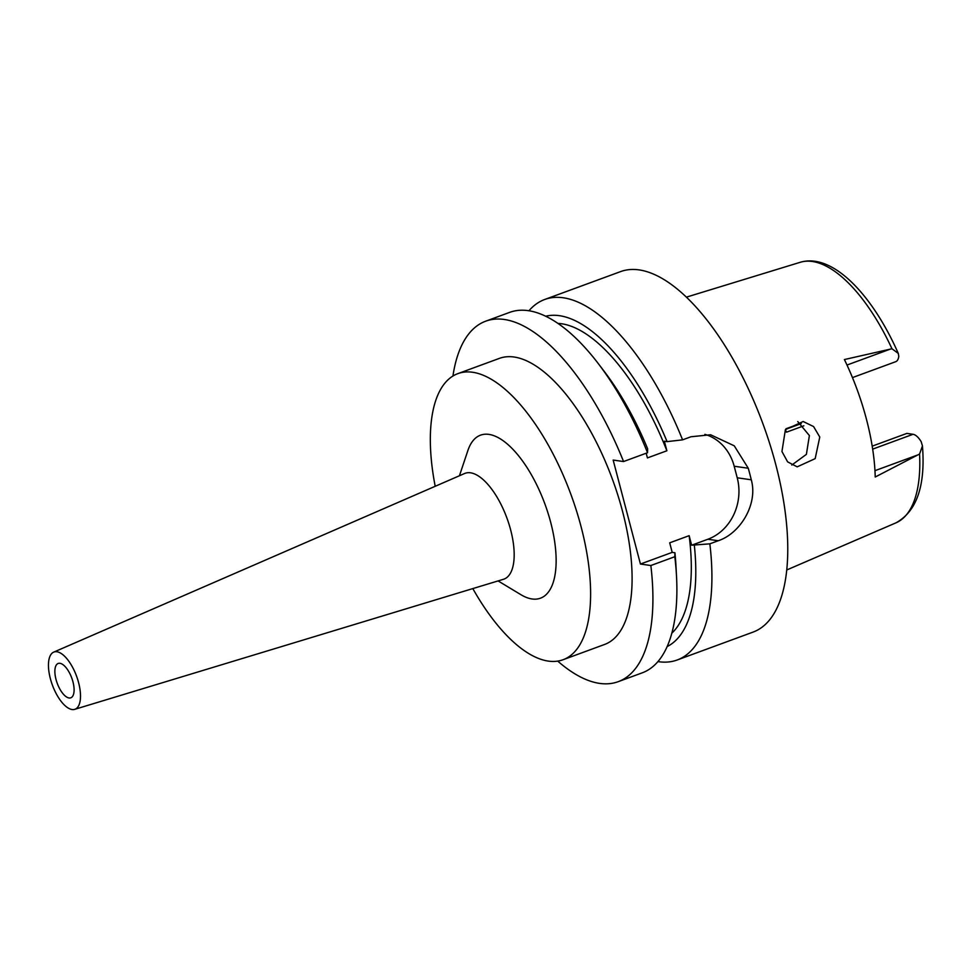 <?xml version="1.0" encoding="UTF-8"?>
<svg xmlns="http://www.w3.org/2000/svg" width="971" height="971" viewBox="0 0 971 971"><rect width="100%" height="100%" fill="white"/><g stroke="black" fill="none" stroke-linecap="round" stroke-linejoin="round"><path stroke-width="1.46" d="M852.465 377.598L895.735 361.685A17.563 7.416 -110.2 0 0 898.782 356.296L898.296 353.432L891.961 348.759L844.406 359.549A141.523 59.814 -110.2 0 1 875.223 477.016L919.573 454.027L922.45 445.907L921.176 441.659A17.563 7.416 -110.2 0 0 913.043 434.292L906.865 433.406L872.201 446.15M785.405 429.668A103.642 43.804 69.8 0 0 786.498 432.18L803.842 425.808M781.946 451.491L787.627 461.868L797.191 466.845L815.167 458.64L819.779 437.047L813.577 426.548L803.163 421.511L785.393 429.668L781.946 451.491M671.823 633.189A167.655 70.847 -110.2 0 0 689.143 535.676L691.643 545.216L709.85 543.833A192.04 81.163 69.8 0 1 677.224 659.977L753.047 632.109A192.04 81.163 -110.2 0 0 769.869 444.123A192.04 81.163 -110.2 0 0 639.052 269.889A192.04 81.163 -110.2 0 0 620.53 271.625L544.695 299.493A192.04 81.163 69.8 0 1 563.216 297.769A192.04 81.163 69.8 0 1 682.577 439.851L667.077 441.623A176.176 74.451 69.8 0 0 559.369 315.672A176.176 74.451 69.8 0 0 545.702 316.23M528.952 310.769A192.04 81.163 69.8 0 1 544.695 299.493M677.224 659.977A192.04 81.163 69.8 0 1 658.702 661.712A192.04 81.163 69.8 0 1 657.925 661.591M694.362 545.605A176.176 74.451 69.8 0 1 667.138 646.577M557.937 323.404A167.655 70.847 -110.2 0 1 561.493 323.744A167.655 70.847 -110.2 0 1 666.871 450.775L664.37 441.235L667.077 441.623M452.935 376.044A192.04 81.163 69.8 0 1 485.694 321.183A192.04 81.163 69.8 0 1 504.216 319.459A192.04 81.163 69.8 0 1 623.564 461.541L613.162 460.06L640.435 564.042L650.849 565.523A192.04 81.163 69.8 0 1 618.224 681.666A192.04 81.163 69.8 0 1 599.69 683.402A192.04 81.163 69.8 0 1 557.73 661.105M563.059 659.734L604.545 644.477A152.411 64.414 -110.2 0 0 617.896 495.283A152.411 64.414 -110.2 0 0 514.072 357.012A152.411 64.414 -110.2 0 0 499.373 358.384L457.887 373.629A152.411 64.414 69.8 0 1 472.586 372.257A152.411 64.414 69.8 0 1 576.41 510.54A152.411 64.414 69.8 0 1 563.059 659.734A152.411 64.414 69.8 0 1 548.36 661.105A152.411 64.414 69.8 0 1 472.816 588.584M618.224 681.666L642.195 672.854A192.04 81.163 -110.2 0 0 676.52 576.276A192.04 81.163 -110.2 0 0 674.821 556.711L650.849 565.523M689.143 535.676L669.699 542.825L672.199 552.365L640.435 564.042M672.199 552.365L674.918 552.754L674.821 556.711M646.188 453.226L647.426 457.924L666.871 450.775M704.885 434.353A48.768 43.1 -81.9 0 1 734.185 466.238L737.22 477.793A48.768 43.1 -81.9 0 1 707.847 539.257L691.643 545.216M647.536 452.729A192.04 81.163 -110.2 0 0 598.379 363.724L604.314 371.505A176.176 74.451 -110.2 0 1 647.633 448.772L647.536 452.729L623.564 461.541M598.379 363.724A192.04 81.163 -110.2 0 0 528.188 310.647A192.04 81.163 -110.2 0 0 509.666 312.371L485.694 321.183M709.85 543.833L718.261 540.738C739.975 533.613 758.205 504.422 751.287 479.795A192.04 81.163 69.8 0 0 748.265 468.24L734.258 445.823L710.59 434.765L690.988 436.756L682.577 439.851M676.52 576.276L675.998 566.506A176.176 74.451 -110.2 0 0 674.918 552.754M435.202 486.289A152.411 64.414 69.8 0 1 457.887 373.629M498.087 580.925L520.917 594.689A86.844 36.704 -110.2 0 0 532.059 598.973A86.844 36.704 -110.2 0 0 550.703 522.386A86.844 36.704 -110.2 0 0 488.886 434.389A86.844 36.704 -110.2 0 0 467.901 450.483L459.429 475.766M74.706 709.34L503.439 579.299A56.367 23.814 69.8 0 0 509.132 524.595A56.367 23.814 69.8 0 0 470.534 472.804A56.367 23.814 -110.2 0 0 464.551 473.532L53.672 652.148A30.477 12.878 69.8 0 1 56.901 651.747A30.477 12.878 69.8 0 1 77.777 679.761A30.477 12.878 69.8 0 1 74.706 709.34A30.477 12.878 69.8 0 1 72.06 709.522A30.477 12.878 69.8 0 1 51.402 682.212A30.477 12.878 69.8 0 1 53.672 652.148M59.935 663.302A18.291 7.732 -110.2 0 0 58.175 663.472A18.291 7.732 -110.2 0 0 56.573 681.375A18.291 7.732 -110.2 0 0 69.026 697.967A18.291 7.732 -110.2 0 0 70.798 697.797A18.291 7.732 -110.2 0 0 72.4 679.894A18.291 7.732 -110.2 0 0 59.935 663.302M797.761 421.56L809.389 435.566L806.391 454.355L791.802 465.048M801.269 423.599L785.624 429.352M891.961 348.759A138.829 58.673 -110.2 0 0 812.314 261.478A138.829 58.673 -110.2 0 0 800.225 262.291C832.608 252.63 872.516 294.881 898.296 353.432M847.003 365.035L890.273 349.135M872.674 449.124L913.043 434.292M918.008 454.853L874.968 470.668M922.45 445.907C925.581 485.682 916.758 511.316 896.002 522.823A138.829 58.673 -110.2 0 0 919.573 454.027M718.261 540.738L707.847 539.257M737.22 477.793L751.287 479.795M748.265 468.24L734.185 466.238M786.097 428.721L800.832 423.295M800.225 262.291L686.424 297.138M896.002 522.823L786.728 569.977"/></g></svg>
